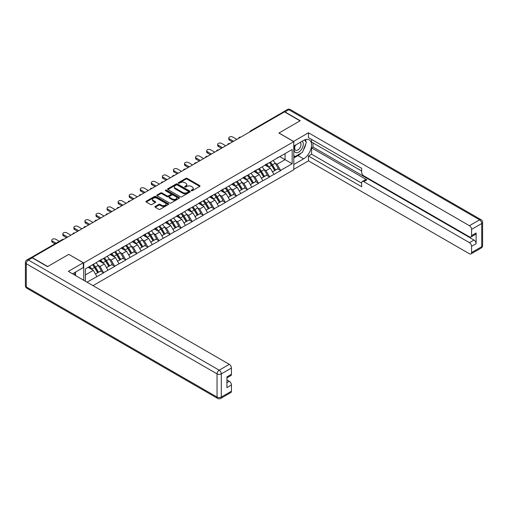 <?xml version="1.0" encoding="UTF-8"?>
<svg xmlns="http://www.w3.org/2000/svg" width="508" height="508" viewBox="0 0 508 508"><rect width="100%" height="100%" fill="white"/><g stroke="black" fill="none" stroke-linecap="round" stroke-linejoin="round"><path stroke-width="0.76" d="M191.364 190.691A0.692 0.4 0 0 0 192.335 190.691L199.733 186.423A0.984 0.572 0 0 0 200.025 186.017A0.984 0.572 0 0 0 199.733 185.617L187.204 178.384A0.984 0.572 0 0 0 185.814 178.384L178.416 182.651A0.692 0.4 0 0 0 179.387 183.217L180.346 182.664A3.15 1.816 0 0 1 184.804 182.664L185.845 183.267A3.15 1.816 0 0 1 186.773 184.55A3.15 1.816 0 0 1 185.845 185.839L184.887 186.392A0.692 0.4 0 0 0 185.864 186.957L186.823 186.398A3.15 1.816 0 0 1 191.275 186.398L192.322 187.001A3.15 1.816 0 0 1 193.243 188.29A3.15 1.816 0 0 1 192.322 189.573L191.364 190.132A0.692 0.4 0 0 0 191.364 190.691L191.364 190.132M155.251 206.439A0.984 0.572 0 0 0 154.965 206.839A0.984 0.572 0 0 0 155.251 207.239L158.769 209.271A0.984 0.572 0 0 0 160.16 209.271L168.377 204.527A0.984 0.572 0 0 0 168.662 204.127A0.984 0.572 0 0 0 168.377 203.721L155.842 196.488A0.984 0.572 0 0 0 154.451 196.488L146.24 201.231A0.984 0.572 0 0 0 145.948 201.632A0.984 0.572 0 0 0 146.24 202.038L150.482 204.489A0.984 0.572 0 0 0 151.879 204.489L155.391 202.457A0.984 0.572 0 0 0 155.683 202.057A0.984 0.572 0 0 0 155.391 201.651L153.289 200.438A2.635 1.518 0 0 1 152.514 199.365A2.635 1.518 0 0 1 154.14 197.955A2.635 1.518 0 0 1 157.01 198.285L165.259 203.048A2.635 1.518 0 0 1 166.033 204.127A2.635 1.518 0 0 1 164.408 205.53A2.635 1.518 0 0 1 161.538 205.2L160.16 204.406A0.984 0.572 0 0 0 158.769 204.406L155.251 206.439L155.251 207.239L158.769 205.226L158.769 204.406M68.834 254.33L47.701 266.529L32.169 257.562L284.493 111.881L300.025 120.847L278.892 133.052L293.783 141.649L83.725 262.928L68.834 254.406M180.416 196.767A0.984 0.572 0 0 0 181.807 196.767L190.024 192.03A0.984 0.572 0 0 0 190.309 191.624A0.984 0.572 0 0 0 190.024 191.224L177.495 183.991A0.984 0.572 0 0 0 176.098 183.991L167.888 188.735A0.984 0.572 0 0 0 167.602 189.135A0.984 0.572 0 0 0 167.888 189.535L180.416 196.767M165.76 190.843A0.692 0.4 0 0 1 166.459 190.938L179.184 198.285L170.986 203.022A0.984 0.572 0 0 1 169.596 203.022L157.061 195.783L157.061 194.983A0.984 0.572 0 0 0 156.775 195.383A0.984 0.572 0 0 0 157.061 195.783M157.061 194.983L160.579 192.951A0.984 0.572 0 0 1 161.969 192.951L167.049 195.885A0.984 0.572 0 0 0 168.446 195.885L170.777 194.539A0.984 0.572 0 0 0 171.063 194.139A0.984 0.572 0 0 0 170.777 193.739L165.487 190.684A0.692 0.4 0 0 1 166.459 190.119L179.197 197.472A0.984 0.572 0 0 1 179.489 197.872A0.984 0.572 0 0 1 179.197 198.279L179.197 197.472M83.725 280.289L83.725 262.928M93.015 285.648L293.783 169.736L293.783 141.649M92.424 264.82A6.718 3.88 -120 0 1 94.729 267.513L97.86 272.682L100.59 271.107L103.619 272.853L100.07 266.465L98.108 265.335M103.619 272.853L87.02 282.188M85.357 281.229L85.357 268.903L292.157 149.511L292.157 163.76L280.632 170.415L277.082 164.268L275.12 163.138M269.437 162.624A6.718 3.88 -120 0 1 271.736 165.316L274.872 170.485L277.603 168.91L280.632 170.415M280.632 170.656L269.564 176.797L266.021 170.656L264.058 169.526M258.375 169.012A6.718 3.88 -120 0 1 260.674 171.704L263.804 176.873L266.535 175.298L269.564 176.797M269.564 177.044L258.502 183.185L254.959 177.044L252.99 175.914M247.313 175.4A6.718 3.88 -120 0 1 249.612 178.092L252.743 183.261L255.473 181.686L258.502 183.185M258.502 183.432L247.44 189.573L243.897 183.432L241.929 182.296M236.245 181.788A6.718 3.88 -120 0 1 238.55 184.474L241.681 189.649L244.411 188.068L247.44 189.573M247.44 189.821L236.379 195.961L232.829 189.821L230.867 188.684M225.184 188.176A6.718 3.88 -120 0 1 227.482 190.862L230.619 196.037L233.35 194.456L236.379 195.961M236.379 196.209L225.311 202.349L221.767 196.209L219.805 195.072M214.122 194.564A6.718 3.88 -120 0 1 216.421 197.25L219.551 202.419L222.282 200.844L225.311 202.349M225.311 202.597L214.249 208.737L210.706 202.597L208.737 201.46M203.06 200.946A6.718 3.88 -120 0 1 205.359 203.638L208.49 208.807L211.22 207.232L214.249 208.737M214.249 208.985L203.187 215.125L199.644 208.985L197.675 207.848M191.992 207.334A6.718 3.88 -120 0 1 194.297 210.026L197.428 215.195L200.158 213.62L203.187 215.125M203.187 215.367L192.126 221.513L188.576 215.367L186.614 214.236M180.931 213.722A6.718 3.88 -120 0 1 183.229 216.414L186.366 221.583L189.097 220.008L192.126 221.513M192.126 221.755L181.058 227.895L177.514 221.755L175.552 220.624M169.869 220.11A6.718 3.88 -120 0 1 172.168 222.802L175.298 227.971L178.029 226.397L181.058 227.895M181.058 228.143L169.996 234.283L166.453 228.143L164.484 227.013M158.807 226.498A6.718 3.88 -120 0 1 161.106 229.191L164.236 234.359L166.967 232.785L169.996 234.283M169.996 234.531L158.934 240.671L155.391 234.531L153.422 233.394M147.739 232.886A6.718 3.88 -120 0 1 150.044 235.572L153.175 240.748L155.905 239.166L158.934 240.671M158.934 240.919L147.872 247.059L144.323 240.919L142.361 239.782M136.677 239.274A6.718 3.88 -120 0 1 138.982 241.96L142.113 247.136L144.844 245.554L147.872 247.059M147.872 247.307L136.804 253.448L133.261 247.307L131.299 246.17M125.616 245.662A6.718 3.88 -120 0 1 127.914 248.349L131.045 253.517L133.775 251.943L136.804 253.448M136.804 253.695L125.743 259.836L122.199 253.695L120.231 252.559M114.554 252.044A6.718 3.88 -120 0 1 116.853 254.737L119.983 259.906L122.714 258.331L125.743 259.836M125.743 260.083L114.681 266.224L111.138 260.083L109.169 258.947M103.492 258.432A6.718 3.88 -120 0 1 105.791 261.125L108.922 266.294L111.652 264.719L114.681 266.224M114.681 266.465L103.619 272.612M99.86 260.286L103.619 258.362M100.07 266.465L104.4 263.969L98.939 260.82M107.944 270.11L104.4 263.969M110.922 253.898L114.681 251.974M111.138 260.083L115.462 257.581L110.001 254.432M119.005 263.722L115.462 257.581M121.983 247.51L125.743 245.586M122.199 253.695L126.524 251.193L121.063 248.044M130.073 257.34L126.524 251.193M133.052 241.122L136.804 239.198M133.261 247.307L137.585 244.805L132.124 241.656M141.135 250.952L137.585 244.805M144.113 234.734L147.872 232.81M144.323 240.919L148.654 238.423L143.192 235.268M152.197 244.564L148.654 238.423M155.175 228.346L158.934 226.422M155.391 234.531L159.715 232.035L154.254 228.879M163.259 238.176L159.715 232.035M166.237 221.958L169.996 220.034M166.453 228.143L170.777 225.647L165.316 222.491M174.32 231.788L170.777 225.647M177.305 215.576L181.058 213.652M177.514 221.755L181.839 219.259L176.378 216.103M185.388 225.4L181.839 219.259M188.366 209.188L192.126 207.264M188.576 215.367L192.907 212.871L187.446 209.721M196.45 219.011L192.907 212.871M199.428 202.8L203.187 200.876M199.644 208.985L203.968 206.483L198.507 203.333M207.512 212.623L203.968 206.483M210.49 196.412L214.249 194.488M210.706 202.597L215.03 200.095L209.569 196.945M218.573 206.242L215.03 200.095M221.558 190.024L225.311 188.1M221.767 196.209L226.092 193.707L220.631 190.557M229.641 199.854L226.092 193.707M232.62 183.636L236.379 181.712M232.829 189.821L237.16 187.325L231.699 184.169M240.703 193.465L237.16 187.325M243.681 177.248L247.44 175.324M243.897 183.432L248.221 180.937L242.761 177.781M251.765 187.077L248.221 180.937M254.743 170.859L258.502 168.935M254.959 177.044L259.283 174.549L253.822 171.393M262.827 180.689L259.283 174.549M265.811 164.478L269.564 162.554M266.021 170.656L270.345 168.161L264.884 165.005M273.895 174.301L270.345 168.161M283.432 112.497L251.308 131.045M250.85 131.305A1.505 0.87 120 0 1 251.231 131.001A1.505 0.87 60 0 0 250.482 130.931L282.607 112.382A1.505 0.87 60 0 1 283.362 112.452M276.873 158.09L280.632 156.166M277.082 164.268L285.064 159.664L285.064 153.607L292.157 149.511M279.813 156.635L292.157 163.76M85.357 274.961L93.332 270.358L88.087 267.329M96.882 276.498L93.332 270.358M271.583 165.437L271.932 165.64M260.521 171.825L260.871 172.028M249.453 178.206L249.809 178.41M238.392 184.594L238.747 184.798M227.33 190.983L227.679 191.186M216.268 197.371L216.618 197.574M205.2 203.759L205.556 203.962M194.139 210.147L194.494 210.35M183.077 216.535L183.426 216.738M172.015 222.923L172.364 223.126M160.953 229.305L161.303 229.508M149.885 235.693L150.241 235.896M138.824 242.081L139.173 242.284M127.762 248.469L128.111 248.672M116.7 254.857L117.05 255.06M105.632 261.245L105.988 261.449M94.571 267.633L94.92 267.837M191.637 190.786L192.322 190.392A3.15 1.816 0 0 0 193.243 189.109L193.243 188.29M186.773 184.55L186.773 185.369A3.15 1.816 0 0 1 185.845 186.658L185.166 187.052M199.72 186.43L187.204 179.203A0.984 0.572 0 0 0 185.814 179.203L178.689 183.312M190.024 191.224L190.024 192.03L177.495 184.81A0.984 0.572 0 0 0 176.098 184.81L167.9 189.541L167.888 188.735M188.284 191.91A0.692 0.4 0 0 0 188.284 191.345L177.286 184.995A0.692 0.4 0 0 0 176.308 184.995L175.298 185.579A3.15 1.816 0 0 0 174.377 186.861A3.15 1.816 0 0 0 175.298 188.151L182.816 192.488A3.15 1.816 0 0 0 187.274 192.488L188.284 191.91L188.284 192.729A0.692 0.4 0 0 0 188.487 192.443L188.487 191.624M174.377 186.861L174.377 187.681A3.15 1.816 0 0 0 175.298 188.97L175.298 188.151M188.284 192.729L187.274 193.307A3.15 1.816 0 0 1 182.816 193.307L175.298 188.97M157.074 195.796L160.579 193.77L160.579 192.951M171.063 194.139L171.063 194.958A0.984 0.572 0 0 1 170.777 195.358L168.446 196.704A0.984 0.572 0 0 1 167.049 196.704L161.969 193.77A0.984 0.572 0 0 0 160.579 193.77M172.326 198.933A2.635 1.518 0 0 0 175.196 199.257A2.635 1.518 0 0 0 176.822 197.853A2.635 1.518 0 0 0 176.047 196.78L173.145 195.104A0.984 0.572 0 0 0 171.748 195.104L169.418 196.45A0.984 0.572 0 0 0 169.132 196.85A0.984 0.572 0 0 0 169.418 197.25L172.326 198.933L172.326 199.752A2.635 1.518 0 0 0 175.196 200.076A2.635 1.518 0 0 0 176.822 198.672L176.822 197.853M169.132 196.85L169.132 197.669A0.984 0.572 0 0 0 169.418 198.069L169.418 197.25M172.326 199.752L169.418 198.069M166.033 204.127L166.033 204.946A2.635 1.518 0 0 1 164.408 206.35A2.635 1.518 0 0 1 161.538 206.019L160.16 205.226A0.984 0.572 0 0 0 158.769 205.226M152.514 199.365L152.514 200.184A2.635 1.518 0 0 0 153.289 201.257L153.289 200.438M155.391 201.651L155.391 202.457L153.289 201.257M168.377 203.721L168.377 204.527L155.842 197.307A0.984 0.572 0 0 0 154.451 197.307L146.253 202.044M229.464 138.906L229.464 140.132A2.305 1.334 180 0 1 228.784 139.192L228.784 137.966A2.305 1.334 0 0 0 229.464 138.906L233.578 141.281M236.836 139.395L232.727 137.02A2.305 1.334 0 0 0 230.213 136.735A2.305 1.334 0 0 0 228.784 137.966M273.037 160.547A8.223 4.75 60 0 1 275.196 163.259L272.466 164.833A8.223 4.75 -120 0 0 270.307 162.122M272.466 164.833L275.596 170.002L278.327 168.427L275.196 163.259M274.872 170.485L275.596 170.002M277.603 168.91L278.327 168.427M265.608 164.592A6.718 3.88 60 0 1 267.462 166.491M266.656 164.23A8.223 4.75 60 0 1 268.808 166.941L269.119 167.45M272.485 171.863L274.676 170.536L271.539 165.367A8.223 4.75 -120 0 0 269.386 162.655M274.676 170.536L272.459 171.818M229.464 140.132L232.512 141.897M218.402 145.294L218.402 146.52A2.305 1.334 180 0 1 217.722 145.58L217.722 144.348A2.305 1.334 0 0 0 218.402 145.294L222.51 147.669M225.774 145.783L221.659 143.408A2.305 1.334 0 0 0 219.145 143.123A2.305 1.334 0 0 0 217.722 144.348M261.976 166.935A8.223 4.75 60 0 1 264.128 169.647L261.398 171.221A8.223 4.75 -120 0 0 259.245 168.51M261.398 171.221L264.528 176.39L267.259 174.816L264.128 169.647M263.804 176.873L264.528 176.39M266.535 175.298L267.259 174.816M254.54 170.98A6.718 3.88 60 0 1 256.394 172.879M255.594 170.618A8.223 4.75 60 0 1 257.746 173.33L258.058 173.838M261.423 178.251L263.608 176.924L260.477 171.755A8.223 4.75 -120 0 0 258.324 169.043M263.608 176.924L261.391 178.2M218.402 146.52L221.45 148.279M207.334 151.682L207.334 152.908A2.305 1.334 180 0 1 206.661 151.968L206.661 150.736A2.305 1.334 0 0 0 207.334 151.682L211.449 154.057M214.713 152.171L210.598 149.797A2.305 1.334 0 0 0 208.083 149.511A2.305 1.334 0 0 0 206.661 150.736M250.914 173.323A8.223 4.75 60 0 1 253.067 176.028L250.336 177.609A8.223 4.75 -120 0 0 248.183 174.898M250.336 177.609L253.467 182.778L256.197 181.204L253.067 176.028M252.743 183.261L253.467 182.778M255.473 181.686L256.197 181.204M243.478 177.368A6.718 3.88 60 0 1 245.332 179.267M244.526 177.006A8.223 4.75 60 0 1 246.685 179.718L246.996 180.226M250.355 184.639L252.546 183.312L249.415 178.143A8.223 4.75 -120 0 0 247.256 175.431M252.546 183.312L250.33 184.588M207.334 152.908L210.388 154.667M196.272 158.071L196.272 159.296A2.305 1.334 180 0 1 195.599 158.356L195.599 157.124A2.305 1.334 0 0 0 196.272 158.071L200.387 160.439M203.651 158.559L199.536 156.185A2.305 1.334 0 0 0 197.021 155.893A2.305 1.334 0 0 0 195.599 157.124M239.846 179.711A8.223 4.75 60 0 1 242.005 182.416L239.274 183.998A8.223 4.75 -120 0 0 237.115 181.286M239.274 183.998L242.405 189.166L245.135 187.592L242.005 182.416M241.681 189.649L242.405 189.166M244.411 188.068L245.135 187.592M232.416 183.756A6.718 3.88 60 0 1 234.271 185.655M233.464 183.394A8.223 4.75 60 0 1 235.623 186.106L235.928 186.614M239.293 191.027L241.484 189.7L238.354 184.525A8.223 4.75 -120 0 0 236.195 181.82M241.484 189.7L239.268 190.976M196.272 159.296L199.32 161.055M185.21 164.452L185.21 165.684A2.305 1.334 180 0 1 184.531 164.744L184.531 163.512A2.305 1.334 0 0 0 185.21 164.452L189.325 166.827M192.583 164.948L188.474 162.573A2.305 1.334 0 0 0 185.96 162.281A2.305 1.334 0 0 0 184.531 163.512M228.784 186.093A8.223 4.75 60 0 1 230.943 188.805L228.213 190.379A8.223 4.75 -120 0 0 226.054 187.674M228.213 190.379L231.343 195.555L234.074 193.98L230.943 188.805M230.619 196.037L231.343 195.555M233.35 194.456L234.074 193.98M221.355 190.138A6.718 3.88 60 0 1 223.209 192.043M222.402 189.782A8.223 4.75 60 0 1 224.555 192.494L224.866 193.002M228.232 197.415L230.422 196.088L227.286 190.913A8.223 4.75 -120 0 0 225.133 188.201M230.422 196.088L228.206 197.364M185.21 165.684L188.258 167.443M174.149 170.84L174.149 172.072A2.305 1.334 180 0 1 173.469 171.126L173.469 169.901A2.305 1.334 0 0 0 174.149 170.84L178.257 173.215M181.521 171.336L177.406 168.961A2.305 1.334 0 0 0 174.892 168.669A2.305 1.334 0 0 0 173.469 169.901M217.722 192.481A8.223 4.75 60 0 1 219.875 195.193L217.145 196.767A8.223 4.75 -120 0 0 214.992 194.062M217.145 196.767L220.281 201.943L223.006 200.362L219.875 195.193M219.551 202.419L220.281 201.943M222.282 200.844L223.006 200.362M210.287 196.526A6.718 3.88 60 0 1 212.141 198.431M211.341 196.171A8.223 4.75 60 0 1 213.493 198.876L213.804 199.39M217.17 203.797L219.354 202.47L216.224 197.301A8.223 4.75 -120 0 0 214.071 194.589M219.354 202.47L217.138 203.752M174.149 172.072L177.197 173.831M295.256 145.225A6.521 3.766 120 0 0 296.374 152.749A6.521 3.766 120 0 0 302.26 148.088A6.521 3.766 120 0 0 302.101 141.268M295.624 145.009A4.464 2.578 120 0 0 295.605 150.19A4.464 2.578 120 0 0 296.259 150.387A4.464 2.578 120 0 0 300.342 147.098A4.464 2.578 120 0 0 300.069 142.456A4.464 2.578 120 0 0 300.057 142.45M304.59 139.91L306.337 142.386L302.508 152.254L294.85 156.674L293.783 155.162M293.783 156.058L294.85 156.674M74.212 272.84L75.851 275.742M293.503 141.484L308.464 132.766L469.449 225.704L479.59 219.85L288.823 109.709L284.994 111.925L300.241 120.726L278.962 133.007L293.503 141.402M293.783 146.069L303.574 140.418A11.284 6.515 120 0 1 309.213 139.859A11.284 6.515 120 0 1 310.94 148.901A11.284 6.515 120 0 1 303.574 158.845L293.783 164.497M293.783 169.329L308.464 160.852L308.464 156.019L361.652 186.728L361.652 182.88A3.01 1.74 -120 0 1 362.28 181.502A3.01 1.74 -120 0 1 363.779 181.654L469.449 242.659L473.989 240.036A3.01 1.74 60 0 1 476.117 243.726L476.117 232.994A3.01 1.74 60 0 1 475.494 234.372L470.954 236.995A3.01 1.74 -120 0 0 471.576 235.617L471.576 229.394A3.01 1.74 -120 0 0 469.449 225.704M313.004 142.919L313.004 147.091L311.588 147.911L311.588 154.216L308.464 156.019M311.588 139.395L311.588 142.1L361.652 171.006M470.954 236.995A3.01 1.74 -120 0 1 469.449 236.842L363.779 175.838A3.01 1.74 -120 0 1 361.652 172.155L361.652 168.3L308.464 137.598L308.464 132.766M308.464 160.852L469.449 253.797A3.01 1.74 -120 0 0 470.954 253.943A3.01 1.74 -120 0 0 471.576 252.565L471.576 246.342A3.01 1.74 -120 0 0 469.449 242.659M284.994 111.925A3.01 1.74 -120 0 0 283.489 111.773A3.01 1.74 -120 0 0 283.019 112.325M311.588 147.911L366.903 179.851L363.779 181.654M313.004 147.091L473.989 240.036M311.588 154.216L361.652 183.128M362.28 181.502L365.398 179.699A3.01 1.74 60 0 1 366.903 179.851M293.783 158.026L297.967 155.613A11.284 6.515 120 0 0 301.098 153.067M303.339 150.114A11.284 6.515 120 0 0 305.765 143.859M305.949 141.834A11.284 6.515 120 0 0 305.67 139.535M293.783 156.718L294.354 156.388M32.239 257.848L28.41 260.058A3.01 1.74 -120 0 0 26.905 259.912L30.734 257.702A3.01 1.74 60 0 1 32.239 257.848L47.485 266.649L68.764 254.368L83.299 262.763L83.299 267.595L73.228 273.406A11.284 6.515 120 0 0 72.549 273.831M83.299 262.763L68.339 271.399L229.318 364.344A3.01 1.74 60 0 1 231.445 368.027L231.445 374.256A3.01 1.74 60 0 1 230.822 375.628L226.911 377.889M75.571 274.771L75.571 272.059M226.911 382.689L229.318 381.298A3.01 1.74 60 0 1 231.445 384.981L231.445 391.204A3.01 1.74 60 0 1 230.822 392.582L220.682 398.437A3.01 1.74 -120 0 0 221.304 397.059L231.445 391.204M231.445 374.256L226.911 376.873L226.911 387.604L231.445 384.981M229.318 381.298L226.911 379.901M163.081 177.229L163.081 178.46A2.305 1.334 180 0 1 162.408 177.514L162.408 176.289A2.305 1.334 0 0 0 163.081 177.229L167.196 179.603M170.459 177.724L166.345 175.349A2.305 1.334 0 0 0 163.83 175.057A2.305 1.334 0 0 0 162.408 176.289M206.661 198.869A8.223 4.75 60 0 1 208.813 201.581L206.083 203.156A8.223 4.75 -120 0 0 203.93 200.444M206.083 203.156L209.213 208.331L211.944 206.75L208.813 201.581M208.49 208.807L209.213 208.331M211.22 207.232L211.944 206.75M199.225 202.914A6.718 3.88 60 0 1 201.079 204.819M200.273 202.552A8.223 4.75 60 0 1 202.432 205.264L202.743 205.778M206.102 210.185L208.293 208.858L205.162 203.689A8.223 4.75 -120 0 0 203.003 200.977M208.293 208.858L206.077 210.141M163.081 178.46L166.135 180.219M152.019 183.617L152.019 184.842A2.305 1.334 180 0 1 151.346 183.902L151.346 182.677A2.305 1.334 0 0 0 152.019 183.617L156.134 185.992M159.398 184.106L155.283 181.731A2.305 1.334 0 0 0 152.768 181.445A2.305 1.334 0 0 0 151.346 182.677M195.593 205.257A8.223 4.75 60 0 1 197.752 207.969L195.021 209.544A8.223 4.75 -120 0 0 192.862 206.832M195.021 209.544L198.152 214.713L200.882 213.138L197.752 207.969M197.428 215.195L198.152 214.713M200.158 213.62L200.882 213.138M188.163 209.302A6.718 3.88 60 0 1 190.017 211.207M189.211 208.94A8.223 4.75 60 0 1 191.37 211.652L191.675 212.16M195.04 216.573L197.231 215.246L194.1 210.077A8.223 4.75 -120 0 0 191.941 207.366M197.231 215.246L195.015 216.529M152.019 184.842L155.067 186.607M140.957 190.005L140.957 191.23A2.305 1.334 180 0 1 140.278 190.29L140.278 189.065A2.305 1.334 0 0 0 140.957 190.005L145.072 192.38M148.33 190.494L144.221 188.119A2.305 1.334 0 0 0 141.707 187.833A2.305 1.334 0 0 0 140.278 189.065M184.531 211.645A8.223 4.75 60 0 1 186.69 214.357L183.959 215.932A8.223 4.75 -120 0 0 181.8 213.22M183.959 215.932L187.09 221.101L189.821 219.526L186.69 214.357M186.366 221.583L187.09 221.101M189.097 220.008L189.821 219.526M177.101 215.69A6.718 3.88 60 0 1 178.956 217.589M178.149 215.329A8.223 4.75 60 0 1 180.302 218.04L180.613 218.548M183.979 222.961L186.169 221.634L183.032 216.465A8.223 4.75 -120 0 0 180.88 213.754M186.169 221.634L183.953 222.917M140.957 191.23L144.005 192.996M129.896 196.393L129.896 197.618A2.305 1.334 180 0 1 129.216 196.679L129.216 195.447A2.305 1.334 0 0 0 129.896 196.393L134.004 198.768M137.268 196.882L133.153 194.507A2.305 1.334 0 0 0 130.639 194.221A2.305 1.334 0 0 0 129.216 195.447M173.469 218.034A8.223 4.75 60 0 1 175.622 220.745L172.891 222.32A8.223 4.75 -120 0 0 170.739 219.608M172.891 222.32L176.028 227.489L178.752 225.914L175.622 220.745M175.298 227.971L176.028 227.489M178.029 226.397L178.752 225.914M166.033 222.079A6.718 3.88 60 0 1 167.888 223.977M167.088 221.717A8.223 4.75 60 0 1 169.24 224.428L169.551 224.936M172.917 229.349L175.101 228.022L171.971 222.853A8.223 4.75 -120 0 0 169.818 220.142M175.101 228.022L172.885 229.299M129.896 197.618L132.944 199.377M118.828 202.781L118.828 204.006A2.305 1.334 180 0 1 118.154 203.067L118.154 201.835A2.305 1.334 0 0 0 118.828 202.781L122.942 205.156M126.206 203.27L122.091 200.895A2.305 1.334 0 0 0 119.577 200.609A2.305 1.334 0 0 0 118.154 201.835M162.408 224.422A8.223 4.75 60 0 1 164.56 227.133L161.83 228.708A8.223 4.75 -120 0 0 159.677 225.996M161.83 228.708L164.96 233.877L167.691 232.302L164.56 227.133M164.236 234.359L164.96 233.877M166.967 232.785L167.691 232.302M154.972 228.467A6.718 3.88 60 0 1 156.826 230.365M156.026 228.105A8.223 4.75 60 0 1 158.178 230.816L158.49 231.324M161.849 235.737L164.04 234.41L160.909 229.241A8.223 4.75 -120 0 0 158.75 226.53M164.04 234.41L161.823 235.687M118.828 204.006L121.882 205.765M107.766 209.169L107.766 210.395A2.305 1.334 180 0 1 107.093 209.455L107.093 208.223A2.305 1.334 0 0 0 107.766 209.169L111.881 211.538M115.145 209.658L111.03 207.283A2.305 1.334 0 0 0 108.515 206.991A2.305 1.334 0 0 0 107.093 208.223M151.34 230.81A8.223 4.75 60 0 1 153.499 233.515L150.768 235.096A8.223 4.75 -120 0 0 148.609 232.385M150.768 235.096L153.899 240.265L156.629 238.69L153.499 233.515M153.175 240.748L153.899 240.265M155.905 239.166L156.629 238.69M143.91 234.855A6.718 3.88 60 0 1 145.764 236.753M144.958 234.493A8.223 4.75 60 0 1 147.117 237.204L147.422 237.712M150.787 242.126L152.978 240.798L149.847 235.623A8.223 4.75 -120 0 0 147.688 232.918M152.978 240.798L150.762 242.075M107.766 210.395L110.814 212.154M96.704 215.551L96.704 216.783A2.305 1.334 180 0 1 96.025 215.843L96.025 214.611A2.305 1.334 0 0 0 96.704 215.551L100.819 217.926M104.077 216.046L99.968 213.671A2.305 1.334 0 0 0 97.453 213.379A2.305 1.334 0 0 0 96.025 214.611M140.278 237.192A8.223 4.75 60 0 1 142.437 239.903L139.706 241.478A8.223 4.75 -120 0 0 137.547 238.773M139.706 241.478L142.837 246.653L145.567 245.078L142.437 239.903M142.113 247.136L142.837 246.653M144.844 245.554L145.567 245.078M132.848 241.243A6.718 3.88 60 0 1 134.703 243.141M133.896 240.881A8.223 4.75 60 0 1 136.049 243.592L136.36 244.1M139.725 248.514L141.916 247.186L138.779 242.011A8.223 4.75 -120 0 0 136.627 239.306M141.916 247.186L139.7 248.463M96.704 216.783L99.752 218.542M85.642 221.939L85.642 223.171A2.305 1.334 180 0 1 84.963 222.225L84.963 220.999A2.305 1.334 0 0 0 85.642 221.939L89.751 224.314M93.015 222.434L88.9 220.059A2.305 1.334 0 0 0 86.385 219.767A2.305 1.334 0 0 0 84.963 220.999M129.216 243.58A8.223 4.75 60 0 1 131.369 246.291L128.638 247.866A8.223 4.75 -120 0 0 126.486 245.161M128.638 247.866L131.775 253.041L134.506 251.46L131.369 246.291M131.045 253.517L131.775 253.041M133.775 251.943L134.506 251.46M121.78 247.625A6.718 3.88 60 0 1 123.634 249.53M122.834 247.269A8.223 4.75 60 0 1 124.987 249.974L125.298 250.488M128.664 254.895L130.848 253.575L127.718 248.399A8.223 4.75 -120 0 0 125.565 245.688M130.848 253.575L128.632 254.851M85.642 223.171L88.69 224.93M74.574 228.327L74.574 229.559A2.305 1.334 180 0 1 73.901 228.613L73.901 227.387A2.305 1.334 0 0 0 74.574 228.327L78.689 230.702M81.953 228.822L77.838 226.447A2.305 1.334 0 0 0 75.324 226.155A2.305 1.334 0 0 0 73.901 227.387M118.154 249.968A8.223 4.75 60 0 1 120.307 252.679L117.577 254.254A8.223 4.75 -120 0 0 115.424 251.543M117.577 254.254L120.707 259.429L123.438 257.848L120.307 252.679M119.983 259.906L120.707 259.429M122.714 258.331L123.438 257.848M110.719 254.013A6.718 3.88 60 0 1 112.573 255.918M111.773 253.657A8.223 4.75 60 0 1 113.925 256.362L114.237 256.877M117.596 261.283L119.786 259.956L116.656 254.787A8.223 4.75 -120 0 0 114.503 252.076M119.786 259.956L117.57 261.239M74.574 229.559L77.629 231.318M63.513 234.715L63.513 235.941A2.305 1.334 180 0 1 62.84 235.001L62.84 233.775A2.305 1.334 0 0 0 63.513 234.715L67.627 237.09M70.891 235.204L66.777 232.829A2.305 1.334 0 0 0 64.262 232.543A2.305 1.334 0 0 0 62.84 233.775M107.086 256.356A8.223 4.75 60 0 1 109.245 259.067L106.515 260.642A8.223 4.75 -120 0 0 104.356 257.931M106.515 260.642L109.645 265.811L112.376 264.236L109.245 259.067M108.922 266.294L109.645 265.811M111.652 264.719L112.376 264.236M99.657 260.401A6.718 3.88 60 0 1 101.511 262.306M100.705 260.039A8.223 4.75 60 0 1 102.864 262.75L103.168 263.258M106.534 267.672L108.725 266.344L105.594 261.175A8.223 4.75 -120 0 0 103.435 258.464M108.725 266.344L106.509 267.627M63.513 235.941L66.561 237.706M52.451 241.103L52.451 242.329A2.305 1.334 180 0 1 51.772 241.389L51.772 240.163A2.305 1.334 0 0 0 52.451 241.103L56.051 243.18M59.315 241.3L55.715 239.217A2.305 1.334 0 0 0 53.2 238.931A2.305 1.334 0 0 0 51.772 240.163M96.025 262.744A8.223 4.75 60 0 1 98.184 265.455L95.453 267.03A8.223 4.75 -120 0 0 93.294 264.319M95.453 267.03L98.584 272.199L101.314 270.624L98.184 265.455M97.86 272.682L98.584 272.199M100.59 271.107L101.314 270.624M88.773 266.929A6.718 3.88 60 0 1 90.449 268.688M89.643 266.427A8.223 4.75 60 0 1 91.796 269.138L92.107 269.646M95.472 274.06L97.663 272.733L94.526 267.564A8.223 4.75 -120 0 0 92.373 264.852M97.663 272.733L95.447 274.015M52.451 242.329L54.991 243.796M63.227 239.63L31.845 257.664M63.538 239.446A1.505 0.87 -60 0 0 63.157 239.586A1.505 0.87 -120 0 0 62.408 239.516L31.134 257.569M239.789 137.693A1.505 0.87 120 0 1 240.17 137.389A1.505 0.87 -60 0 1 240.551 137.249M228.727 144.082A1.505 0.87 120 0 1 229.108 143.777A1.505 0.87 -60 0 1 229.489 143.637M217.665 150.47A1.505 0.87 120 0 1 218.046 150.165A1.505 0.87 -60 0 1 218.427 150.025M206.597 156.858A1.505 0.87 120 0 1 206.978 156.553A1.505 0.87 -60 0 1 207.366 156.413M195.536 163.239A1.505 0.87 120 0 1 195.917 162.941A1.505 0.87 -60 0 1 196.298 162.801M184.474 169.628A1.505 0.87 120 0 1 184.855 169.329A1.505 0.87 -60 0 1 185.236 169.189M173.412 176.016A1.505 0.87 120 0 1 173.793 175.717A1.505 0.87 -60 0 1 174.174 175.578M162.344 182.404A1.505 0.87 120 0 1 162.725 182.099A1.505 0.87 -60 0 1 163.112 181.966M151.282 188.792A1.505 0.87 120 0 1 151.663 188.487A1.505 0.87 -60 0 1 152.044 188.347M140.221 195.18A1.505 0.87 120 0 1 140.602 194.875A1.505 0.87 -60 0 1 140.983 194.735M129.159 201.568A1.505 0.87 120 0 1 129.54 201.263A1.505 0.87 -60 0 1 129.921 201.124M118.091 207.956A1.505 0.87 120 0 1 118.472 207.651A1.505 0.87 -60 0 1 118.859 207.512M107.029 214.338A1.505 0.87 120 0 1 107.41 214.039A1.505 0.87 -60 0 1 107.791 213.9M95.968 220.726A1.505 0.87 120 0 1 96.349 220.428A1.505 0.87 -60 0 1 96.73 220.288M84.906 227.114A1.505 0.87 120 0 1 85.287 226.816A1.505 0.87 -60 0 1 85.668 226.676M73.838 233.502A1.505 0.87 120 0 1 74.225 233.197A1.505 0.87 -60 0 1 74.606 233.064M192.322 190.392L192.322 189.573M184.887 186.957L184.887 186.392M185.845 186.658L185.845 185.839M178.416 183.217L178.416 182.651M185.814 179.203L185.814 178.384M187.204 179.203L187.204 178.384M199.733 186.423L199.733 185.617M176.098 184.81L176.098 183.991M177.495 184.81L177.495 183.991M182.816 193.307L182.816 192.488M187.274 193.307L187.274 192.488M161.969 193.77L161.969 192.951M167.049 196.704L167.049 195.885M168.446 196.704L168.446 195.885M170.777 195.358L170.777 194.539M166.459 190.938L166.459 190.119M160.16 205.226L160.16 204.406M161.538 206.019L161.538 205.2M146.24 202.038L146.24 201.231M154.451 197.307L154.451 196.488M155.842 197.307L155.842 196.488M271.539 165.367L268.808 166.941M260.477 171.755L257.746 173.33M249.415 178.143L246.685 179.718M238.354 184.525L235.623 186.106M227.286 190.913L224.555 192.494M216.224 197.301L213.493 198.876M471.576 235.617L476.117 232.994M476.117 243.726L471.576 246.342M471.576 252.565L481.717 246.71L481.717 223.539L471.576 229.394M297.967 155.613L303.574 158.845M481.717 246.71A3.01 1.74 60 0 1 481.095 248.088A3.01 3.01 0 0 0 482.6 245.485A3.01 1.74 180 0 1 481.717 246.71M481.717 223.539A3.01 1.74 0 0 0 482.6 222.307A3.01 3.01 0 0 0 481.095 219.704A3.01 1.74 -60 0 0 479.59 219.85A3.01 1.74 60 0 1 481.717 223.539M283.489 111.773L287.318 109.563A3.01 1.74 60 0 1 288.823 109.709A3.01 1.74 -60 0 1 290.328 109.563L481.095 219.704M26.905 259.912A3.01 3.01 0 0 0 25.4 262.515A3.01 1.74 180 0 0 26.283 263.747A3.01 1.74 -60 0 1 28.41 260.058L219.177 370.199A3.01 1.74 -60 0 0 217.049 373.882L26.283 263.747L26.283 286.918L217.049 397.059L217.049 373.882A3.01 1.74 0 0 0 221.304 373.882L221.304 397.059A3.01 1.74 180 0 1 217.049 397.059A3.01 1.74 -60 0 0 217.672 398.437A3.01 3.01 0 0 0 220.682 398.437M231.445 368.027L221.304 373.882A3.01 1.74 -120 0 0 219.177 370.199L229.318 364.344M26.905 288.296A3.01 1.74 -60 0 1 26.283 286.918A3.01 1.74 0 0 1 25.4 285.693A3.01 3.01 0 0 0 26.905 288.296L217.672 398.437M205.162 203.689L202.432 205.264M194.1 210.077L191.37 211.652M183.032 216.465L180.302 218.04M171.971 222.853L169.24 224.428M160.909 229.241L158.178 230.816M149.847 235.623L147.117 237.204M138.779 242.011L136.049 243.592M127.718 248.399L124.987 249.974M116.656 254.787L113.925 256.362M105.594 261.175L102.864 262.75M94.526 267.564L91.796 269.138M250.482 130.931A1.505 1.505 0 0 0 249.758 131.934M240.652 137.192A1.505 1.505 0 0 0 238.696 138.322M229.591 143.58A1.505 1.505 0 0 0 227.635 144.71M218.529 149.968A1.505 1.505 0 0 0 216.567 151.098M207.461 156.356A1.505 1.505 0 0 0 205.505 157.486M196.399 162.744A1.505 1.505 0 0 0 194.443 163.874M185.337 169.132A1.505 1.505 0 0 0 183.382 170.263M174.276 175.52A1.505 1.505 0 0 0 172.314 176.651M163.208 181.902A1.505 1.505 0 0 0 161.252 183.032M152.146 188.29A1.505 1.505 0 0 0 150.19 189.421M141.084 194.678A1.505 1.505 0 0 0 139.129 195.809M130.023 201.066A1.505 1.505 0 0 0 128.06 202.197M118.955 207.454A1.505 1.505 0 0 0 116.999 208.585M107.893 213.843A1.505 1.505 0 0 0 105.937 214.973M96.831 220.231A1.505 1.505 0 0 0 94.875 221.361M85.769 226.619A1.505 1.505 0 0 0 83.807 227.749M74.701 233.001A1.505 1.505 0 0 0 72.746 234.131M63.64 239.389A1.505 1.505 0 0 0 62.408 239.516M470.954 253.943L481.095 248.088M482.6 245.485L482.6 222.307M290.328 109.563A3.01 3.01 0 0 0 287.318 109.563M25.4 262.515L25.4 285.693"/></g></svg>
